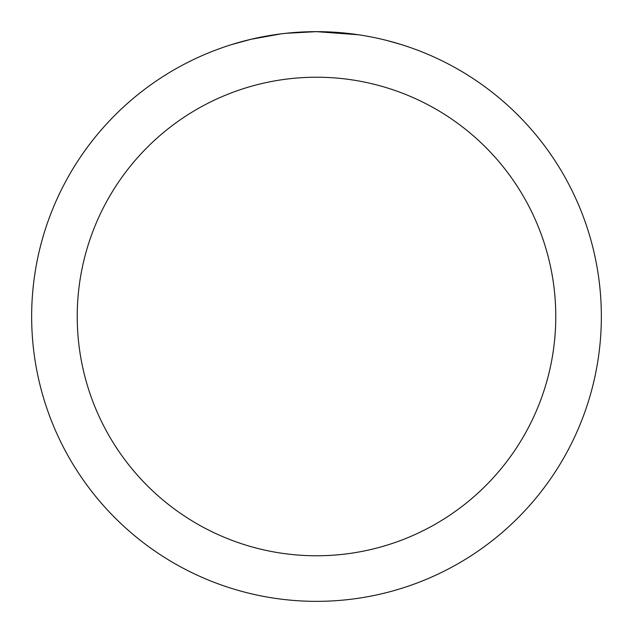 <?xml version="1.0" encoding="UTF-8"?>
<svg xmlns="http://www.w3.org/2000/svg" width="633" height="633" viewBox="0 0 633 633"><rect width="100%" height="100%" fill="white"/><g stroke="black" fill="none" stroke-linecap="round" stroke-linejoin="round"><path stroke-width="0.95" d="M351.576 33.818L352.779 33.968M358.61 34.775L316.5 31.65A284.85 284.85 0 0 1 601.35 316.5A284.85 284.85 0 0 1 316.5 601.35A284.85 284.85 0 0 1 31.65 316.5A284.85 284.85 0 0 1 316.5 31.65L285.712 33.32M387.586 40.662L401.124 44.516M368.446 36.429L371.911 37.094M316.5 77.226A239.274 239.274 0 0 1 555.774 316.5A239.274 239.274 0 0 1 316.5 555.774A239.274 239.274 0 0 1 77.226 316.5A239.274 239.274 0 0 1 316.5 77.226M284.375 33.47L280.902 33.881M231.884 44.516L250.977 39.293L280.902 33.889M295.619 32.418L300.153 32.125M273.915 34.855L279.153 34.111"/></g></svg>
